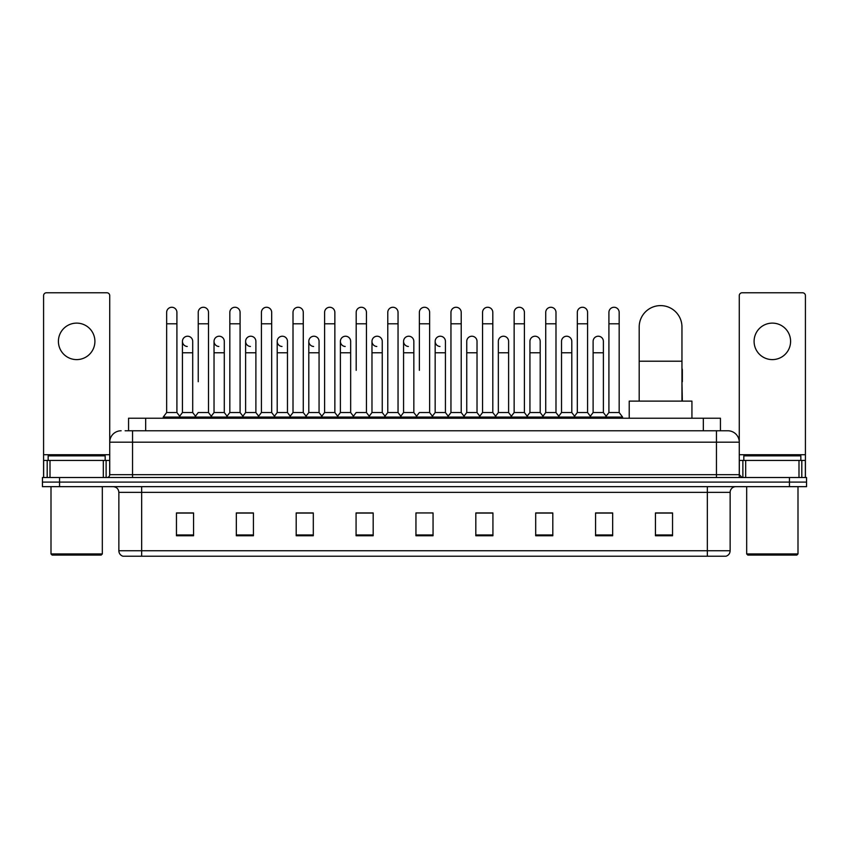 <?xml version="1.0" encoding="UTF-8"?>
<svg xmlns="http://www.w3.org/2000/svg" width="849" height="849" viewBox="0 0 849 849"><rect width="100%" height="100%" fill="white"/><g stroke="black" fill="none" stroke-linecap="round" stroke-linejoin="round"><path stroke-width="1.27" d="M128.56 430.772L128.56 418.228L720.44 418.228L720.44 430.772M125.397 430.772L723.868 430.772M125.132 430.772L132.55 430.772L132.55 442.18L109.733 442.18L109.733 474.676A2.855 2.855 0 0 1 106.889 477.531M121.142 430.772A11.408 11.408 0 0 0 109.733 442.18L109.733 295.632A2.855 2.855 0 0 0 106.889 292.778L46.44 292.778A2.855 2.855 0 0 0 43.586 295.632L43.586 460.423L50.006 460.423L50.006 477.531M727.858 430.772A11.408 11.408 0 0 1 739.267 442.18L716.45 442.18L716.45 430.772L727.689 430.772M798.994 477.531L798.994 460.423L805.414 460.423L805.414 477.531L805.414 295.632A2.855 2.855 0 0 0 802.56 292.778L742.111 292.778A2.855 2.855 0 0 0 739.267 295.632L739.267 474.676L742.111 477.531M59.557 477.531L42.45 477.531L42.45 482.094L59.557 482.094L42.45 482.094L42.45 486.657L59.557 486.657L59.557 482.094L789.443 482.094L59.557 482.094L59.557 477.531L789.443 477.531L789.443 482.094L806.55 482.094L789.443 482.094L789.443 486.657L59.557 486.657M806.55 477.531L806.55 482.094L806.55 477.531L789.443 477.531M730.14 550.746C729.981 553.484 728.612 555.31 726.033 556.222L707.334 556.222L707.334 550.746L730.14 550.746L730.14 492.356A5.699 5.699 0 0 1 735.839 486.657M707.334 556.222L122.967 556.222A5.699 5.699 0 0 1 118.86 550.746L118.86 492.356C118.52 488.897 116.621 486.997 113.161 486.657M672.546 535.751L672.546 512.945L655.439 512.945L655.439 535.751L672.546 535.751M612.67 535.751L612.67 512.945L595.563 512.945L595.563 535.751L612.67 535.751M552.805 535.751L552.805 512.945L535.698 512.945L535.698 535.751L552.805 535.751M492.929 535.751L492.929 512.945L475.822 512.945L475.822 535.751L492.929 535.751M193.561 535.751L193.561 512.945L176.454 512.945L176.454 535.751L193.561 535.751M253.437 535.751L253.437 512.945L236.33 512.945L236.33 535.751L253.437 535.751M313.302 535.751L313.302 512.945L296.195 512.945L296.195 535.751L313.302 535.751M373.178 535.751L373.178 512.945L356.071 512.945L356.071 535.751L373.178 535.751M433.054 535.751L433.054 512.945L415.946 512.945L415.946 535.751L433.054 535.751M806.55 486.657L806.55 482.094L806.55 486.657L789.443 486.657M545.164 513.061L540.771 513.061M608.34 513.061L603.947 513.061M371.416 513.061L367.023 512.945M308.229 513.061L303.836 513.061M245.053 513.061L240.66 513.061M176.454 513.061L193.275 513.061M181.866 513.061L177.483 513.061M481.977 512.945L477.584 513.061M418.801 512.945L430.199 512.945M373.178 513.061L356.071 513.061M313.302 513.061L296.195 513.061M253.437 513.061L236.33 513.061M492.929 513.061L475.822 513.061M552.805 513.061L535.698 513.061M612.67 513.061L595.563 513.061M672.546 513.061L655.439 513.061M76.665 323.119A18.243 18.243 0 0 0 58.411 341.362A18.243 18.243 0 0 0 76.665 359.605A18.243 18.243 0 0 0 94.908 341.362A18.243 18.243 0 0 0 76.665 323.119M103.323 477.531L103.323 460.423L50.006 460.423M103.323 460.423L109.733 460.423M43.586 477.531L43.586 460.423M101.18 555.076L52.139 555.076L51.004 553.941L102.326 553.941L101.18 555.076M51.004 486.657L51.004 553.941M102.326 486.657L102.326 553.941M105.17 460.423L105.17 455.86L48.149 455.86L48.149 460.423M639.191 401.121L639.191 326.992A21.384 21.384 0 0 1 660.575 305.608A21.384 21.384 0 0 1 681.959 326.992A21.384 21.384 0 0 0 660.575 305.608M681.959 401.121L681.959 326.992M691.935 418.228L691.935 401.121L629.215 401.121L629.215 418.228M166.648 323.798L176.91 323.798L176.91 412.529L166.648 412.529L166.648 312.39A5.136 5.136 0 0 1 172.103 307.274A5.136 5.136 0 0 1 176.91 312.39A5.136 5.136 0 0 0 172.103 307.274M166.648 412.529L163.22 417.082L163.22 418.228M176.91 412.529L180.328 417.082L163.22 417.082M198.231 381.732L198.231 323.798L208.504 323.798L208.504 412.529L198.231 412.529L194.814 417.082L180.328 417.082L180.328 418.228M198.231 323.798L198.231 312.39A5.136 5.136 0 0 1 203.686 307.274A5.136 5.136 0 0 1 208.504 312.39A5.136 5.136 0 0 0 203.686 307.274M214.033 412.529L214.033 352.77L224.295 352.77L224.295 412.529L214.033 412.529L211.263 416.212L208.504 412.529L211.921 417.082L194.814 417.082L194.814 418.228M229.824 412.529L229.824 323.798L240.087 323.798L240.087 412.529L229.824 412.529L226.407 417.082L211.921 417.082L211.921 418.228M229.824 323.798L229.824 312.39A5.136 5.136 0 0 1 235.279 307.274A5.136 5.136 0 0 1 240.087 312.39A5.136 5.136 0 0 0 235.279 307.274M240.087 381.732L240.087 412.529L243.514 417.082L226.407 417.082L226.407 418.228M261.418 412.529L261.418 323.798L271.68 323.798L271.68 412.529L261.418 412.529L257.99 417.082L243.514 417.082L243.514 418.228M261.418 323.798L261.418 312.39A5.136 5.136 0 0 1 266.873 307.274A5.136 5.136 0 0 1 271.68 312.39A5.136 5.136 0 0 0 266.873 307.274M271.68 412.529L275.097 417.082L257.99 417.082L257.99 418.228M293.011 412.529L293.011 323.798L303.273 323.798L303.273 412.529L293.011 412.529L289.583 417.082L275.097 417.082L275.097 418.228M293.011 323.798L293.011 312.39A5.136 5.136 0 0 1 298.455 307.274A5.136 5.136 0 0 1 303.273 312.39A5.136 5.136 0 0 0 298.455 307.274M303.273 370.334L303.273 412.529L306.691 417.082L289.583 417.082L289.583 418.228M324.594 412.529L324.594 323.798L334.856 323.798L334.856 412.529L324.594 412.529L321.177 417.082L306.691 417.082L306.691 418.228M324.594 323.798L324.594 312.39A5.136 5.136 0 0 1 330.049 307.274A5.136 5.136 0 0 1 334.856 312.39A5.136 5.136 0 0 0 330.049 307.274M334.856 412.529L338.284 417.082L321.177 417.082L321.177 418.228M356.187 370.334L356.187 323.798L366.45 323.798L366.45 412.529L356.187 412.529L352.77 417.082L338.284 417.082L338.284 418.228M356.187 323.798L356.187 312.39A5.136 5.136 0 0 1 361.642 307.274A5.136 5.136 0 0 1 366.45 312.39A5.136 5.136 0 0 0 361.642 307.274M366.45 370.334L366.45 412.529L369.877 417.082L352.77 417.082L352.77 418.228M387.781 412.529L387.781 323.798L398.043 323.798L398.043 412.529L387.781 412.529L384.353 417.082L369.877 417.082L369.877 418.228M387.781 323.798L387.781 312.39A5.136 5.136 0 0 1 393.236 307.274A5.136 5.136 0 0 1 398.043 312.39A5.136 5.136 0 0 0 393.236 307.274M398.043 412.529L401.46 417.082L384.353 417.082L384.353 418.228M419.364 370.334L419.364 323.798L429.636 323.798L429.636 412.529L419.364 412.529L415.946 417.082L401.46 417.082L401.46 418.228M419.364 323.798L419.364 312.39A5.136 5.136 0 0 1 424.818 307.274A5.136 5.136 0 0 1 429.636 312.39A5.136 5.136 0 0 0 424.818 307.274M429.636 412.529L433.054 417.082L415.946 417.082L415.946 418.228M445.428 412.529L445.428 352.77L435.166 352.77L435.166 412.529L445.428 412.529L448.198 416.212L450.957 412.529L450.957 323.798L461.219 323.798L461.219 412.529L450.957 412.529L447.54 417.082L433.054 417.082L433.054 418.228M450.957 323.798L450.957 312.39A5.136 5.136 0 0 1 456.412 307.274A5.136 5.136 0 0 1 461.219 312.39A5.136 5.136 0 0 0 456.412 307.274M466.748 412.529L466.748 352.77L477.021 352.77L477.021 412.529L466.748 412.529L463.989 416.212L461.219 412.529L464.647 417.082L447.54 417.082L447.54 418.228M477.021 412.529L479.781 416.212L482.55 412.529L482.55 323.798L492.813 323.798L492.813 412.529L482.55 412.529L479.123 417.082L464.647 417.082L464.647 418.228M482.55 323.798L482.55 312.39A5.136 5.136 0 0 1 488.005 307.274A5.136 5.136 0 0 1 492.813 312.39A5.136 5.136 0 0 0 488.005 307.274M498.342 412.529L498.342 352.77L508.604 352.77L508.604 412.529L498.342 412.529L495.583 416.212L492.813 412.529L496.23 417.082L479.123 417.082L479.123 418.228M508.604 412.529L511.374 416.212L514.144 412.529L514.144 323.798L524.406 323.798L524.406 412.529L514.144 412.529L510.716 417.082L496.23 417.082L496.23 418.228M514.144 323.798L514.144 312.39A5.136 5.136 0 0 1 519.599 307.274A5.136 5.136 0 0 1 524.406 312.39A5.136 5.136 0 0 0 519.599 307.274M529.935 412.529L529.935 352.77L540.197 352.77L540.197 412.529L529.935 412.529L527.165 416.212L524.406 412.529L527.823 417.082L510.716 417.082L510.716 418.228M540.197 412.529L542.967 416.212L545.727 412.529L545.727 323.798L555.989 323.798L555.989 412.529L545.727 412.529L542.309 417.082L527.823 417.082L527.823 418.228M545.727 323.798L545.727 312.39A5.136 5.136 0 0 1 551.181 307.274A5.136 5.136 0 0 1 555.989 312.39A5.136 5.136 0 0 0 551.181 307.274M561.529 412.529L561.529 352.77L571.791 352.77L571.791 412.529L561.529 412.529L558.759 416.212L555.989 412.529L559.417 417.082L542.309 417.082L542.309 418.228M571.791 412.529L574.55 416.212L577.32 412.529L577.32 323.798L587.582 323.798L587.582 412.529L577.32 412.529L573.903 417.082L559.417 417.082L559.417 418.228M577.32 323.798L577.32 312.39A5.136 5.136 0 0 1 582.775 307.274A5.136 5.136 0 0 1 587.582 312.39A5.136 5.136 0 0 0 582.775 307.274M593.111 412.529L593.111 352.77L603.384 352.77L603.384 412.529L593.111 412.529L590.352 416.212L587.582 412.529L591.01 417.082L573.903 417.082L573.903 418.228M608.913 412.529L608.913 323.798L619.176 323.798L619.176 412.529L608.913 412.529L605.486 417.082L591.01 417.082L591.01 418.228M608.913 323.798L608.913 312.39A5.136 5.136 0 0 1 614.368 307.274A5.136 5.136 0 0 1 619.176 312.39A5.136 5.136 0 0 0 614.368 307.274M619.176 412.529L622.593 417.082L605.486 417.082L605.486 418.228M622.593 417.082L622.593 418.228M187.247 346.488A5.136 5.136 0 0 1 182.439 341.362A5.136 5.136 0 0 1 187.894 336.236A5.136 5.136 0 0 1 192.702 341.362L192.702 352.77L182.439 352.77L182.439 341.362M192.702 352.77L192.702 412.529L182.439 412.529L182.439 352.77M182.439 412.529L179.67 416.212M192.702 412.529L195.472 416.212M218.84 346.488A5.136 5.136 0 0 1 214.033 341.362A5.136 5.136 0 0 1 219.488 336.236A5.136 5.136 0 0 1 224.295 341.362L224.295 352.77M224.295 412.529L227.065 416.212M250.434 346.488A5.136 5.136 0 0 1 245.616 341.362A5.136 5.136 0 0 1 251.071 336.236A5.136 5.136 0 0 1 255.889 341.362L255.889 352.77L245.616 352.77L245.616 341.362M255.889 352.77L255.889 412.529L245.616 412.529L245.616 352.77M245.616 412.529L242.856 416.212M255.889 412.529L258.648 416.212M282.017 346.488A5.136 5.136 0 0 1 277.209 341.362A5.136 5.136 0 0 1 282.664 336.236A5.136 5.136 0 0 1 287.471 341.362L287.471 352.77L277.209 352.77L277.209 341.362M287.471 352.77L287.471 412.529L277.209 412.529L277.209 352.77M277.209 412.529L274.45 416.212M287.471 412.529L290.241 416.212M313.61 346.488A5.136 5.136 0 0 1 308.803 341.362A5.136 5.136 0 0 1 314.257 336.236A5.136 5.136 0 0 1 319.065 341.362L319.065 352.77L308.803 352.77L308.803 341.362M319.065 352.77L319.065 412.529L308.803 412.529L308.803 352.77M308.803 412.529L306.033 416.212M319.065 412.529L321.835 416.212M345.203 346.488A5.136 5.136 0 0 1 340.396 341.362A5.136 5.136 0 0 1 345.851 336.236A5.136 5.136 0 0 1 350.658 341.362L350.658 352.77L340.396 352.77L340.396 341.362M350.658 352.77L350.658 412.529L340.396 412.529L340.396 352.77M340.396 412.529L337.626 416.212M350.658 412.529L353.417 416.212M376.797 346.488A5.136 5.136 0 0 1 371.979 341.362A5.136 5.136 0 0 1 377.434 336.236A5.136 5.136 0 0 1 382.252 341.362L382.252 352.77L371.979 352.77L371.979 341.362M382.252 352.77L382.252 412.529L371.979 412.529L371.979 352.77M371.979 412.529L369.219 416.212M382.252 412.529L385.011 416.212M408.38 346.488A5.136 5.136 0 0 1 403.572 341.362A5.136 5.136 0 0 1 409.027 336.236A5.136 5.136 0 0 1 413.834 341.362L413.834 352.77L403.572 352.77L403.572 341.362M413.834 352.77L413.834 412.529L403.572 412.529L403.572 352.77M403.572 412.529L400.802 416.212M413.834 412.529L416.604 416.212M439.973 346.488A5.136 5.136 0 0 1 435.166 341.362A5.136 5.136 0 0 1 440.62 336.236A5.136 5.136 0 0 1 445.428 341.362L445.428 352.77M435.166 412.529L432.396 416.212M466.748 352.77L466.748 341.362A5.136 5.136 0 0 1 472.203 336.236A5.136 5.136 0 0 1 477.021 341.362L477.021 352.77M498.342 352.77L498.342 341.362A5.136 5.136 0 0 1 503.797 336.236A5.136 5.136 0 0 1 508.604 341.362L508.604 352.77M529.935 352.77L529.935 341.362A5.136 5.136 0 0 1 535.39 336.236A5.136 5.136 0 0 1 540.197 341.362L540.197 352.77M561.529 352.77L561.529 341.362A5.136 5.136 0 0 1 566.983 336.236A5.136 5.136 0 0 1 571.791 341.362L571.791 352.77M593.111 352.77L593.111 341.362A5.136 5.136 0 0 1 598.566 336.236A5.136 5.136 0 0 1 603.384 341.362L603.384 352.77M603.384 412.529L606.144 416.212M682.352 401.121L681.959 381.732M681.959 368.349A5.136 5.136 0 0 1 682.352 370.334L682.352 381.732M772.335 323.119A18.243 18.243 0 0 0 754.092 341.362A18.243 18.243 0 0 0 772.335 359.605A18.243 18.243 0 0 0 790.589 341.362A18.243 18.243 0 0 0 772.335 323.119M798.994 460.423L745.677 460.423L745.677 477.531M739.267 460.423L745.677 460.423M739.267 477.531L739.267 474.676L716.45 474.676L716.45 442.18L132.55 442.18L132.55 474.676L716.45 474.676L716.45 477.531M796.861 555.076L747.82 555.076L746.674 553.941L797.996 553.941L796.861 555.076M746.674 486.657L746.674 553.941M797.996 486.657L797.996 553.941M800.851 460.423L800.851 455.86L743.83 455.86L743.83 460.423M145.667 430.772L145.667 418.228M703.333 430.772L703.333 418.228M132.55 477.531L132.55 474.676L109.733 474.676M707.334 486.657L707.334 492.356L118.86 492.356M730.14 492.356L707.334 492.356L707.334 550.746L141.666 550.746L141.666 556.222M118.86 550.746L141.666 550.746L141.666 486.657M433.054 534.955L415.946 534.955M373.178 534.955L356.071 534.955M313.302 534.955L296.195 534.955M253.437 534.955L236.33 534.955M193.561 534.955L176.454 534.955M492.929 534.955L475.822 534.955M552.805 534.955L535.698 534.955M612.67 534.955L595.563 534.955M672.546 534.955L655.439 534.955M109.733 454.724L43.586 454.724M109.691 475.175L109.691 460.423M106.125 460.423L106.125 477.531M43.639 460.423L43.639 477.531M47.194 477.531L47.194 460.423M639.191 361.207L681.959 361.207M805.414 454.724L739.267 454.724M805.361 477.531L805.361 460.423M801.806 460.423L801.806 477.531M739.309 460.423L739.309 475.175M742.875 477.531L742.875 460.423M176.91 323.798L176.91 312.39M208.504 323.798L208.504 312.39M240.087 323.798L240.087 312.39M271.68 323.798L271.68 312.39M303.273 323.798L303.273 312.39M334.856 323.798L334.856 312.39M366.45 323.798L366.45 312.39M398.043 323.798L398.043 312.39M429.636 323.798L429.636 312.39M461.219 323.798L461.219 312.39M492.813 323.798L492.813 312.39M524.406 323.798L524.406 312.39M555.989 323.798L555.989 312.39M587.582 323.798L587.582 312.39M619.176 323.798L619.176 312.39M214.033 352.77L214.033 341.362M435.166 352.77L435.166 341.362M293.011 381.732L293.011 370.334M324.594 381.732L324.594 370.334M334.856 381.732L334.856 370.334"/></g></svg>

